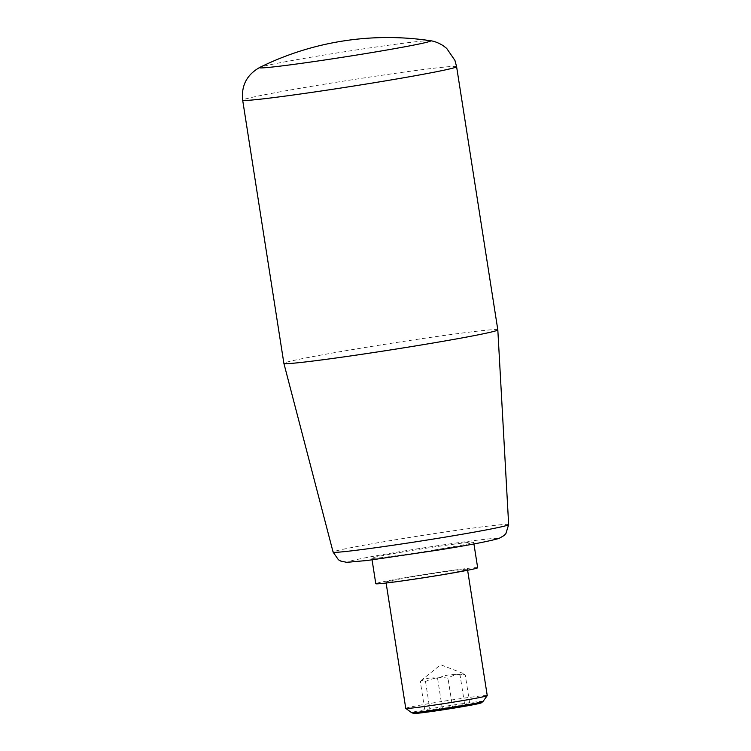 <?xml version="1.0" encoding="UTF-8"?>
<svg xmlns="http://www.w3.org/2000/svg" width="751" height="751" viewBox="0 0 751 751"><rect width="100%" height="100%" fill="white"/><g stroke="black" fill="none" stroke-linecap="round" stroke-linejoin="round"><path stroke-width="0.56" stroke-dasharray="3.75 2.82" d="M497.819 329.867A108.266 3.211 -8.9 0 0 367.211 347.15A108.266 3.211 -8.9 0 0 283.887 363.371M477.664 567.756A51.556 1.53 -8.9 0 0 415.472 575.979A51.556 1.53 -8.9 0 0 375.791 583.705M433.994 550.023A51.556 1.53 -8.9 0 0 473.674 542.297A51.556 1.53 -8.9 0 0 411.482 550.521A51.556 1.53 -8.9 0 0 371.811 558.246A51.556 1.53 -8.9 0 0 433.994 550.023M487.249 695.614A41.249 1.22 -8.9 0 0 437.495 702.194A41.249 1.22 -8.9 0 0 405.756 708.371M435.73 575.529A41.249 1.22 -8.9 0 0 467.479 569.352A41.249 1.22 -8.9 0 0 417.725 575.933A41.249 1.22 -8.9 0 0 385.976 582.109A41.249 1.22 -8.9 0 0 435.73 575.529M482.987 701.481A36.142 1.07 -8.9 0 0 439.401 707.217A36.142 1.07 -8.9 0 0 411.604 712.661M420.325 681.636C425.695 678.125 431.459 677.064 437.598 678.453C444.705 674.896 452.196 673.797 460.063 675.149L463.17 673.422L465.263 675.036C459.124 673.647 453.369 674.708 447.99 678.219C440.124 676.867 432.632 677.975 425.526 681.523L421.461 680.228L420.325 681.636L424.991 711.404L430.182 711.291L452.656 707.986L447.99 678.219M413.651 713.45A34.264 1.014 171.1 0 1 439.973 708.268A34.264 1.014 171.1 0 1 481.278 702.861M430.182 711.291L425.526 681.523M452.656 707.986L469.929 704.804L465.263 675.036M469.929 704.804L464.728 704.917L460.063 675.149M464.728 704.917L424.991 711.404M442.255 708.221L437.598 678.453M456.599 66.67A108.266 3.211 -8.9 0 0 326 83.943A108.266 3.211 -8.9 0 0 242.667 100.165M508.662 524.611A88.853 2.638 -8.9 0 0 401.475 538.786A88.853 2.638 -8.9 0 0 333.097 552.107M406.253 550.643A75.513 2.244 -8.9 0 0 349.985 562.161A75.513 2.244 -8.9 0 0 439.232 549.91A75.513 2.244 -8.9 0 0 495.5 538.392A75.513 2.244 -8.9 0 0 406.253 550.643M430.22 40.695A86.618 2.572 -8.9 0 0 326.159 54.701A86.618 2.572 -8.9 0 0 259.846 67.374M473.674 542.297L473.928 543.921M467.479 569.352L467.62 570.253M463.17 673.422L440.668 664.757L421.461 680.228M385.976 582.109L386.117 583.02M371.811 558.246L372.064 559.88"/><path stroke-width="1.13" d="M333.097 552.107A88.853 2.638 -8.9 0 0 440.274 537.923A88.853 2.638 -8.9 0 0 508.662 524.611L505.911 533.548L504.062 535.538L498.993 538.439C488.319 541.433 468.427 545.254 439.316 549.901L367.436 560.462L346.671 562.321L340.776 561.081L338.41 559.748L333.097 552.107L283.887 363.381A108.266 3.211 -8.9 0 0 283.887 363.381A108.266 3.211 -8.9 0 0 414.486 346.098A108.266 3.211 -8.9 0 0 497.819 329.886A108.266 3.211 -8.9 0 0 497.819 329.867L456.599 66.67A108.266 3.211 -8.9 0 1 373.275 82.892A108.266 3.211 -8.9 0 1 242.667 100.165C241.165 85.576 246.882 74.649 259.846 67.374A86.618 2.572 -8.9 0 0 363.982 53.856A86.618 2.572 -8.9 0 0 430.22 40.695A288.713 288.713 0 0 0 259.846 67.374M372.064 559.88L375.791 583.705A51.556 1.53 -8.9 0 0 437.983 575.482A51.556 1.53 -8.9 0 0 477.664 567.756L473.928 543.921M386.117 583.02L405.756 708.371A41.249 1.22 -8.9 0 0 405.775 708.409A41.249 1.22 -8.9 0 0 455.51 701.791A41.249 1.22 -8.9 0 0 487.239 695.651A41.249 1.22 -8.9 0 0 487.249 695.614L467.62 570.253M405.775 708.409L411.604 712.661A36.142 1.07 -8.9 0 0 411.642 712.671A36.142 1.07 -8.9 0 0 455.181 706.86A36.142 1.07 -8.9 0 0 482.959 701.509A36.142 1.07 -8.9 0 0 482.987 701.481L487.239 695.651M482.959 701.509L481.278 702.861A34.264 1.014 171.1 0 1 454.937 707.94A34.264 1.014 171.1 0 1 413.651 713.45L411.642 712.671M508.662 524.611L497.819 329.886M430.22 40.695C434.209 41.155 438.5 42.798 443.09 45.614L446.667 48.383L454.937 60.418L456.599 66.67M242.667 100.165L283.887 363.371"/></g></svg>

